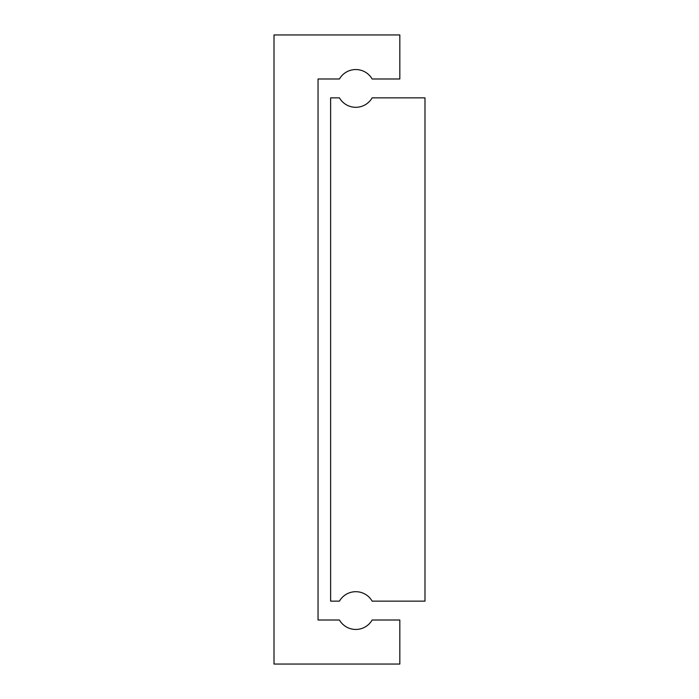 <?xml version="1.0" encoding="UTF-8"?>
<svg xmlns="http://www.w3.org/2000/svg" width="699" height="699" viewBox="0 0 699 699"><rect width="100%" height="100%" fill="white"/><g stroke="black" fill="none" stroke-linecap="round" stroke-linejoin="round"><path stroke-width="1.05" d="M330.627 97.86L330.627 601.14L339.443 601.14A18.873 18.873 0 0 1 372.139 601.14L424.992 601.14L424.992 97.86L372.139 97.86A18.873 18.873 0 0 1 339.443 97.86L330.627 97.86M274.008 34.95L274.008 664.05L399.828 664.05L399.828 620.013L372.139 620.013A18.873 18.873 0 0 1 339.443 620.013L318.045 620.013L318.045 78.987L339.443 78.987A18.873 18.873 0 0 1 372.139 78.987L399.828 78.987L399.828 34.95L274.008 34.95"/></g></svg>
